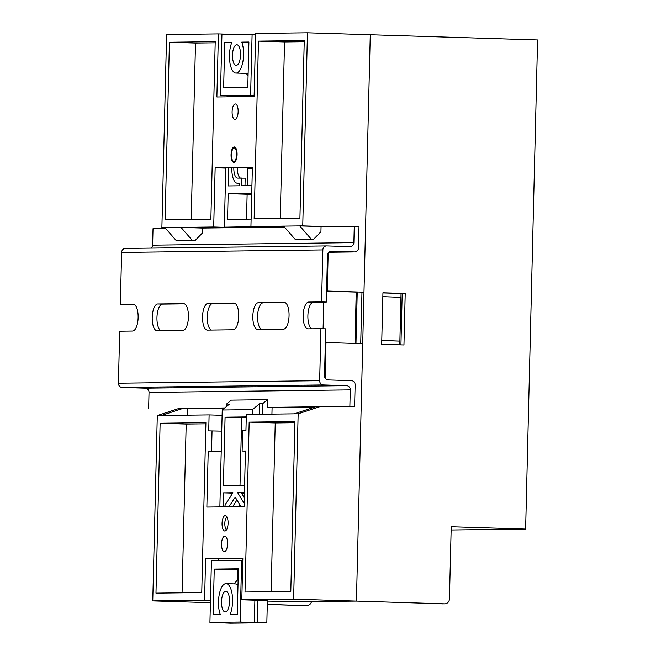 <?xml version="1.0" encoding="UTF-8"?>
<svg xmlns="http://www.w3.org/2000/svg" width="656" height="656" viewBox="0 0 656 656"><rect width="100%" height="100%" fill="white"/><g stroke="black" fill="none" stroke-linecap="round" stroke-linejoin="round"><path stroke-width="0.98" d="M235.315 103.96A7.724 3.018 -88.2 0 0 232.109 111.651A7.724 3.018 -88.2 0 0 234.889 119.408A7.724 3.018 -88.2 0 0 234.938 119.408A7.724 3.018 -88.2 0 0 238.144 111.709A7.724 3.018 -88.2 0 0 235.373 103.96A7.724 3.018 -88.2 0 0 235.315 103.96M234.266 146.952A7.724 3.018 -88.2 0 0 231.06 154.644A7.724 3.018 -88.2 0 0 233.839 162.393A7.724 3.018 -88.2 0 0 233.889 162.393A7.724 3.018 -88.2 0 0 237.095 154.701A7.724 3.018 -88.2 0 0 234.323 146.952A7.724 3.018 -88.2 0 0 234.266 146.952M225.262 515.591A7.724 3.018 -88.2 0 0 222.056 523.283A7.724 3.018 -88.2 0 0 224.828 531.032A7.724 3.018 -88.2 0 0 224.885 531.032A7.724 3.018 -88.2 0 0 228.083 523.34A7.724 3.018 -88.2 0 0 225.311 515.591A7.724 3.018 -88.2 0 0 225.262 515.591M224.754 536.182A7.724 3.018 -88.2 0 0 221.548 543.873A7.724 3.018 -88.2 0 0 224.327 551.63A7.724 3.018 -88.2 0 0 224.377 551.63A7.724 3.018 -88.2 0 0 227.583 543.931A7.724 3.018 -88.2 0 0 224.803 536.182A7.724 3.018 -88.2 0 0 224.754 536.182M324.08 226.533L302.752 225.869L307.467 32.8L370.271 34.752L363.982 292.182L327.246 291.043L328.18 252.913M360.71 343.605L361.964 292.207L363.982 292.182M248.337 168.502L248.353 167.674M400.955 297.332L399.881 341.095L381.776 340.398L382.842 296.635L400.955 297.332L401.046 293.478L382.932 292.912L405.211 293.462L382.94 292.773L381.677 344.252L403.957 344.949L405.211 293.462M247.755 168.51L252.355 168.453M224.524 408.13L187.575 408.598L187.411 415.182M325.122 378.02L325.991 342.522L362.719 343.67L356.429 601.093L267.345 601.97M325.335 342.53L325.991 342.522M323.761 302.088L323.105 328.754M326.59 291.051L327.246 291.043M254.143 218.76L299.923 218.186L304.261 40.557L258.48 41.131L254.143 218.76M169.428 42.246L165.091 219.875L210.871 219.301L215.217 41.672L169.428 42.246L195.504 43.058L191.191 219.547M302.752 225.869L250.936 226.517L252.38 167.313L215.152 167.78L213.7 226.984L161.884 227.632L166.599 34.563L218.423 33.915L216.882 96.981L254.11 96.522L255.651 33.448L307.467 32.8M284.433 227.033L202.327 228.058L202.204 233.208L194.906 240.711L178.809 240.908L176.439 240.834L164.902 227.599M194.906 240.711L176.439 240.834M202.327 228.058L180.999 227.394L192.536 240.637M311.879 328.795A13.391 5.232 91.8 0 1 307.935 314.495A13.391 5.232 91.8 0 1 313.445 302.219L326.319 302.063L327.467 255.209A4.125 3.797 -90.7 0 1 331.362 251.207L354.584 251.929A4.125 3.797 89.3 0 0 358.479 247.927L359.004 226.304L321.063 226.574L320.94 231.724L313.634 239.219L297.537 239.424L295.167 239.35L283.63 226.107M313.634 239.219L295.167 239.35M321.063 226.574L299.735 225.91L311.264 239.145M381.767 340.538L399.881 341.095L399.791 344.818M165.017 227.73L161.884 227.632M221.72 431.131L208.723 430.869L209.108 414.912L161.319 415.51L182.835 408.45L178.809 408.499L157.292 415.56L152.758 600.904L210.412 602.7M218.604 558.814L242.818 558.395M267.377 600.609L241.81 599.789L242.827 558.084L205.599 558.551L204.582 600.256L210.469 600.437M212.044 430.828L211.535 451.418L208.214 451.467L206.861 507.072L244.089 506.604L245.442 451L242.13 451.041L242.63 430.443L245.951 430.402L246.336 414.444L298.16 413.797L319.677 406.736L315.651 406.786L294.134 413.846M354.601 406.507L355.134 384.883A4.125 3.797 89.3 0 0 351.436 380.644L328.213 379.922A4.125 3.797 -90.7 0 1 324.523 375.683L325.671 328.828L320.932 328.681L319.661 380.685A4.125 3.797 89.3 0 0 323.351 384.924L346.573 385.646A4.125 3.797 -90.7 0 1 350.263 389.877L349.861 406.359L354.601 406.507L319.677 406.736M241.81 599.789L293.626 599.141L298.16 413.797M293.626 599.141L444.588 603.84L356.429 601.093L370.271 34.752L537.584 39.959L525.628 529.072L451.213 526.752L449.45 598.838A5.15 4.74 89.3 0 1 444.776 603.84A5.15 4.74 89.3 0 1 444.588 603.84M161.319 415.51L157.292 415.56M152.758 600.904L204.582 600.256M290.797 591.458L294.954 421.554L249.173 422.128L245.016 592.032L290.797 591.458M201.753 592.573L205.902 422.669L160.121 423.243L155.972 593.147L201.753 592.573M187.575 408.598L182.835 408.45M218.423 33.915L236.119 34.465M304.236 41.697L284.548 41.943L280.235 218.432M284.548 41.943L258.48 41.131M205.877 423.809L186.189 424.055L182.065 592.819M186.189 424.055L160.121 423.243M215.184 42.812L195.504 43.058M294.921 422.694L275.241 422.94L271.117 591.704M275.241 422.94L249.173 422.128M235.028 227.648L213.7 226.984M250.936 226.517L272.265 227.181M209.108 414.912L222.105 415.314M221.211 451.869L208.214 451.467M218.596 558.961L205.599 558.551M242.13 451.041L245.442 451.139M221.22 451.722L211.535 451.418M225.779 167.961L252.371 167.624M225.779 168.108L215.152 167.78M356.224 292.084L326.59 291.157M234.241 147.977A6.699 2.616 -88.2 0 0 233.159 148.576A6.699 2.616 -88.2 0 0 231.47 154.595A6.699 2.616 -88.2 0 0 232.782 160.704A6.699 2.616 -88.2 0 0 233.913 161.368A6.699 2.616 -88.2 0 0 236.693 154.644A6.699 2.616 -88.2 0 0 234.241 147.977M234.315 162.311A7.724 3.018 91.8 0 1 233.528 161.655L232.782 160.704M233.159 148.576L233.962 147.666A7.724 3.018 91.8 0 1 234.791 147.059M236.267 65.346A10.299 4.018 -88.2 0 0 240.539 55.088A10.299 4.018 -88.2 0 0 236.832 44.756A10.299 4.018 -88.2 0 0 236.767 44.747A10.299 4.018 -88.2 0 0 232.495 55.014A10.299 4.018 -88.2 0 0 236.193 65.346A10.299 4.018 -88.2 0 0 236.267 65.346M245 185.73L245.18 178.161L237.603 178.104A10.299 4.018 91.8 0 1 237.538 178.096A10.299 4.018 91.8 0 1 233.831 167.854M237.39 167.813A10.299 4.018 -88.2 0 0 240.465 178.063M231.896 42.238L224.754 42.328L223.639 87.896L247.788 87.592L248.903 42.025L241.761 42.115A18.024 7.036 91.8 0 1 242.843 61.918A18.024 7.036 91.8 0 1 235.955 73.07A18.024 7.036 91.8 0 1 229.805 61.795A18.024 7.036 91.8 0 1 231.896 42.238M231.773 42.55L224.754 42.328M248.895 42.337L241.761 42.115M235.537 227.64L224.336 227.165L254.528 226.632M254.134 95.538L227.542 95.874L227.517 96.85M225.779 167.952L224.336 227.165M227.542 95.874L220.432 95.653L221.925 34.645L252.109 34.268L250.617 95.276L220.432 95.653M251.929 185.64L241.441 185.771L241.629 178.047M231.822 167.879A15.449 6.035 -88.2 0 0 237.374 183.245A15.449 6.035 -88.2 0 0 237.48 183.245L239.489 183.221L239.432 185.796L228.362 185.935L228.796 167.92M271.756 227.189L254.52 226.787M247.337 185.697L247.779 167.682M254.134 95.382L250.617 95.276M255.627 34.374L252.109 34.268M251.724 194.192L247.132 194.25L246.517 219.161M251.74 193.364L228.173 193.659L227.542 219.399L251.117 219.104M247.132 194.25L228.173 193.659M235.955 73.07L247.804 73.439A18.024 7.036 -88.2 0 0 248.132 73.423M225.779 591.343A10.299 4.018 -88.2 0 0 221.507 601.601A10.299 4.018 -88.2 0 0 225.205 611.941A10.299 4.018 -88.2 0 0 225.279 611.941A10.299 4.018 -88.2 0 0 229.551 601.683A10.299 4.018 -88.2 0 0 225.844 591.343A10.299 4.018 -88.2 0 0 225.779 591.343M252.306 414.371L252.421 409.631L222.236 410.008L219.867 506.908M218.604 558.699L218.555 560.552M246.279 416.913L225.082 417.183L223.409 485.653L244.606 485.391M240.982 506.637L235.192 497.15L228.944 506.793M244.163 503.357L237.661 492.681L244.426 492.599M223.089 506.867L223.434 492.861L232.946 492.746L225.721 503.89A5.15 2.009 -88.2 0 0 224.778 506.842M230.141 614.451L237.283 614.36L238.399 568.801L214.25 569.096L213.134 614.664L220.285 614.574A18.024 7.036 91.8 0 1 219.202 594.771A18.024 7.036 91.8 0 1 226.09 583.627A18.024 7.036 91.8 0 1 232.232 594.894A18.024 7.036 91.8 0 1 230.141 614.451M252.421 409.631L259.686 403.678L259.423 414.28M254.881 600.199L254.339 622.487L240.121 622.044L209.928 622.429L211.437 560.642L241.629 560.265L240.121 622.044M242.777 560.298L241.629 560.265M244.303 497.855L241.219 492.795L237.661 492.681M223.434 492.861L232.683 493.148M241.564 493.361L244.409 493.32M239.694 506.653L239.743 504.612M222.236 410.008L229.502 404.055L226.476 404.088L231.322 400.119L267.541 399.668L267.353 407.392L272.092 407.54L271.937 414.125M267.377 600.584L266.836 622.749L230.609 623.2L209.928 622.429M266.836 622.749L254.339 622.487M238.374 569.834L237.948 569.834L237.71 579.691M246.262 417.642L241.67 417.7L240.014 485.448M226.418 406.581L226.476 404.088M259.686 403.678L262.703 403.637L262.441 414.239M257.898 600.289L257.357 622.454M262.703 403.637L267.541 399.668M241.67 417.7L225.082 417.183M238.005 585.144A18.024 7.036 -88.2 0 0 235.57 583.922L226.09 583.627M237.948 569.834L214.25 569.096M236.955 500.028L232.601 506.744M226.935 516.92A6.699 2.616 -88.2 0 0 226.517 517.289A6.699 2.616 -88.2 0 0 224.828 523.299A6.699 2.616 -88.2 0 0 226.14 529.408A6.699 2.616 -88.2 0 0 226.533 529.802M125.509 248.427A4.125 3.797 89.3 0 0 121.614 252.429L120.343 304.433L134.136 304.466M165.706 228.518L153.028 228.673L152.627 245.155A4.125 3.797 -90.7 0 1 151.372 248.099M224.787 407.925L178.153 408.713M314.995 406.999L272.092 407.54M349.861 406.359L267.353 407.392M160.95 330.69A13.391 5.232 91.8 0 1 157.005 316.389A13.391 5.232 91.8 0 1 162.516 304.113L184.443 303.835M211.257 330.058A13.391 5.232 91.8 0 1 207.312 315.757A13.391 5.232 91.8 0 1 212.823 303.482L234.758 303.203M261.572 329.427A13.391 5.232 91.8 0 1 257.619 315.126A13.391 5.232 91.8 0 1 263.13 302.851L285.065 302.58M354.265 226.156L353.863 242.63A4.125 3.797 -90.7 0 1 349.968 246.631L326.745 245.91A4.125 3.797 89.3 0 0 322.85 249.911L321.579 301.916L326.319 302.063M157.776 303.966L183.532 303.638A13.391 5.232 91.8 0 1 183.623 303.638A13.391 5.232 91.8 0 1 188.436 317.078A13.391 5.232 91.8 0 1 182.876 330.411L157.12 330.739A13.391 5.232 91.8 0 1 157.03 330.731A13.391 5.232 91.8 0 1 152.217 317.299A13.391 5.232 91.8 0 1 157.776 303.966L162.516 304.113M208.083 303.334L233.839 303.015A13.391 5.232 91.8 0 1 233.93 303.015A13.391 5.232 91.8 0 1 238.743 316.446A13.391 5.232 91.8 0 1 233.192 329.779L207.427 330.107A13.391 5.232 91.8 0 1 207.337 330.107A13.391 5.232 91.8 0 1 202.532 316.668A13.391 5.232 91.8 0 1 208.083 303.334L212.823 303.482M258.39 302.703L284.155 302.383A13.391 5.232 91.8 0 1 284.245 302.383A13.391 5.232 91.8 0 1 289.058 315.815A13.391 5.232 91.8 0 1 283.499 329.156L257.742 329.476A13.391 5.232 91.8 0 1 257.652 329.476A13.391 5.232 91.8 0 1 252.839 316.044A13.391 5.232 91.8 0 1 258.39 302.703L263.13 302.851M120.343 304.433L133.225 304.269A13.391 5.232 91.8 0 1 133.316 304.269A13.391 5.232 91.8 0 1 138.129 317.709A13.391 5.232 91.8 0 1 132.569 331.042L119.687 331.206L118.416 383.202A4.125 3.797 89.3 0 0 122.106 387.442L145.337 388.163A4.125 3.797 -90.7 0 1 149.027 392.403L148.625 408.877M320.932 328.681L308.049 328.845A13.391 5.232 91.8 0 1 307.959 328.845A13.391 5.232 91.8 0 1 303.146 315.413A13.391 5.232 91.8 0 1 308.705 302.072L321.579 301.916M400.939 344.851L402.194 293.503M356.224 291.936L354.97 343.424M304.097 605.595A5.15 4.74 -90.7 0 1 303.908 605.603A5.15 4.74 -90.7 0 1 303.72 605.603L267.287 604.332M306.737 605.562A5.15 4.74 89.3 0 0 306.926 605.562A5.15 4.74 89.3 0 0 311.518 601.421M303.72 605.603L267.279 604.463M451.139 529.999L525.628 529.072M355.97 343.457L357.233 291.969M354.584 251.929L328.73 252.248M353.863 242.63L152.627 245.155M322.85 249.911L121.614 252.429M319.661 380.685L118.416 383.202M323.351 384.924L122.106 387.442M346.573 385.646L145.337 388.163M350.263 389.877L149.027 392.403M308.705 302.072L313.445 302.219M246.238 73.39L248.083 75.743M234.003 583.873L238.144 579.199M226.14 529.408L226.492 529.859M226.517 517.289L226.902 516.862M354.74 251.929L328.722 252.257M326.598 245.91L125.353 248.427M303.908 605.603L306.926 605.562M441.759 603.873L444.776 603.84"/></g></svg>
